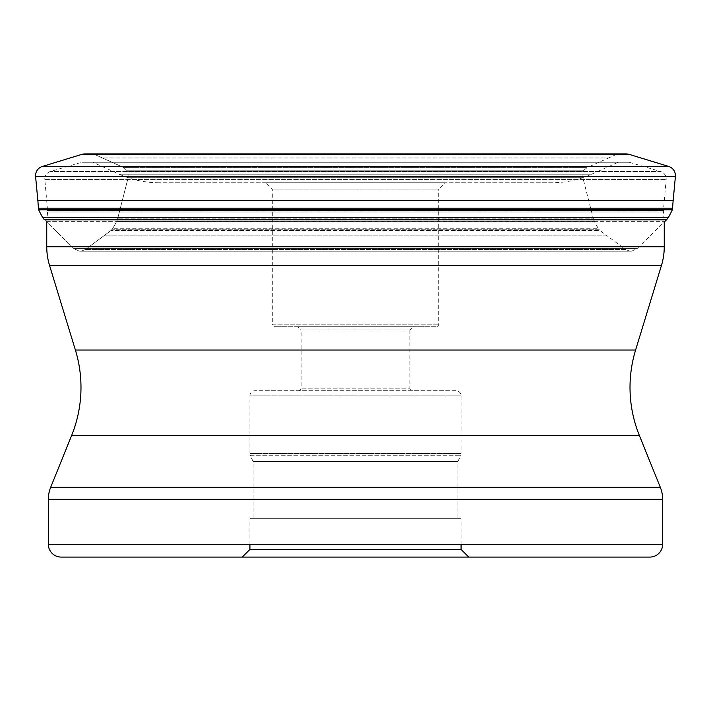 <?xml version="1.0" encoding="UTF-8"?>
<svg xmlns="http://www.w3.org/2000/svg" width="711" height="711" viewBox="0 0 711 711"><rect width="100%" height="100%" fill="white"/><g stroke="black" fill="none" stroke-linecap="round" stroke-linejoin="round"><path stroke-width="0.53" stroke-dasharray="3.56 2.67" d="M629.217 162.259L81.783 162.259L629.217 162.259L660.679 171.529L50.321 171.529L660.679 171.529A7.679 7.679 0 0 1 666.163 179.563L663.399 211.069L47.601 211.069L663.399 211.069A5.119 5.119 0 0 0 663.399 211.994L664.234 220.89L46.766 220.89L664.234 220.89A5.119 5.119 0 0 1 664.252 221.37L664.252 222.028A7871.072 7871.072 0 0 0 637.145 248.601L631.626 251.187A9.634 9.634 0 0 1 631.421 251.205L79.579 251.205A9.607 9.607 0 0 0 81.338 251.134L85.507 249.454L104.828 235.11A600.191 600.191 0 0 0 111.049 230.417L112.231 229.218A4.835 4.835 0 0 0 112.551 228.755A118.915 118.915 0 0 0 116.595 221.485L116.693 221.299A11.811 11.811 0 0 0 117.617 218.855L128.158 177.688L127.953 171.751A4.479 4.479 0 0 0 127.811 171.413L123.847 167.609A9029.993 9029.993 0 0 0 102.393 157.958A432.777 432.777 0 0 1 95.265 154.687L93.612 154.171A6.63 6.63 0 0 0 93.257 154.118A87.346 87.346 0 0 0 93.052 154.109A115.546 115.546 0 0 0 86.502 153.923L624.498 153.923A115.546 115.546 0 0 0 617.948 154.109L93.052 154.109A115.546 115.546 0 0 0 84.671 153.94L626.329 153.94M666.731 219.61L44.269 219.61A7871.072 7871.072 0 0 1 73.855 248.601L79.374 251.187A9.634 9.634 0 0 0 81.338 251.134L85.507 249.454L104.828 235.11A600.191 600.191 0 0 0 111.049 230.417L112.231 229.218A4.835 4.835 0 0 0 112.551 228.755A118.915 118.915 0 0 0 116.595 221.485L116.693 221.299A11.811 11.811 0 0 0 117.617 218.855L128.158 177.688L127.953 171.751A4.479 4.479 0 0 0 127.811 171.413L123.847 167.609A9029.993 9029.993 0 0 0 102.393 157.958A432.777 432.777 0 0 1 95.265 154.687L93.612 154.171A6.63 6.63 0 0 0 93.257 154.118A87.346 87.346 0 0 0 93.052 154.109L617.948 154.109A87.346 87.346 0 0 0 617.743 154.118L93.257 154.118L617.743 154.118A6.63 6.63 0 0 0 617.388 154.171L93.612 154.171L617.388 154.171L615.735 154.687L95.265 154.687L615.735 154.687A432.777 432.777 0 0 1 608.607 157.958L102.393 157.958L608.607 157.958A9029.993 9029.993 0 0 0 587.153 167.609L123.847 167.609L587.153 167.609L583.9 170.205L127.1 170.205L583.9 170.205L583.189 171.413L127.811 171.413L583.189 171.413A4.479 4.479 0 0 0 583.047 171.751L127.953 171.751L583.047 171.751L582.842 177.688L128.158 177.688L582.842 177.688L593.383 218.855L117.617 218.855L593.383 218.855A11.811 11.811 0 0 0 594.307 221.299L116.595 221.485L594.405 221.485A118.915 118.915 0 0 0 598.449 228.755L112.551 228.755L598.449 228.755A4.835 4.835 0 0 0 598.769 229.218L112.231 229.218L598.769 229.218L599.951 230.417L111.049 230.417L599.951 230.417A600.191 600.191 0 0 0 606.172 235.11L104.828 235.11L606.172 235.11L625.493 249.454L85.507 249.454L625.493 249.454L629.662 251.134L81.338 251.134L629.662 251.134A9.545 9.545 0 0 0 631.217 251.214L79.783 251.214L631.217 251.214A9.607 9.607 0 0 0 631.421 251.205L79.579 251.205A9.634 9.634 0 0 1 79.374 251.187L73.855 248.601L79.374 251.187L631.626 251.187L79.374 251.187M73.855 248.601L637.145 248.601L73.855 248.601A7871.072 7871.072 0 0 0 44.269 219.61M672.615 208.154L38.385 208.154M618.179 162.259L92.821 162.259L618.179 162.259L591.765 174.204L119.235 174.204L92.821 162.259M46.748 222.028L46.748 221.37A5.119 5.119 0 0 1 46.766 220.89L47.601 211.994A5.119 5.119 0 0 0 47.601 211.069L44.837 179.563A7.679 7.679 0 0 1 50.321 171.529L81.783 162.259M663.399 211.994L47.601 211.994L663.399 211.994M662.652 544.279L48.348 544.279M468.762 557.077L242.238 557.077M249.917 544.279L249.917 518.683L461.083 518.683L249.917 518.683M461.083 544.279L461.083 518.683M457.884 518.683L253.116 518.683L457.884 518.683L457.884 461.555L253.116 461.555L250.396 455.724L460.604 455.724L250.396 455.724A5.119 5.119 0 0 1 249.917 453.556L249.917 395.823L461.083 395.823L249.917 395.823A5.119 5.119 0 0 1 255.036 390.703L455.964 390.703A5.119 5.119 0 0 1 461.083 395.823L461.083 453.556A5.119 5.119 0 0 1 460.604 455.724L457.884 461.555L253.116 461.555L253.116 518.683M455.964 390.703L255.036 390.703M412.451 390.703L298.549 390.703L412.451 390.703A2.56 2.56 0 0 1 409.892 388.144L301.109 388.144L409.892 388.144L409.892 329.913L355.5 329.913L409.892 329.913L413.091 326.713L297.909 326.713L413.091 326.713M298.549 390.703A2.56 2.56 0 0 0 301.109 388.144L301.109 329.913L355.5 329.913L301.109 329.913L297.909 326.713M436.127 326.713L274.873 326.713L436.127 326.713A2.56 2.56 0 0 0 438.687 324.154L438.687 189.135L272.313 189.135L438.687 189.135L445.086 182.736L355.5 182.736L445.086 182.736M265.914 182.736L355.5 182.736L265.914 182.736L272.313 189.135L272.313 324.154L438.687 324.154L272.313 324.154A2.56 2.56 0 0 0 274.873 326.713M552.207 182.736L158.793 182.736L552.207 182.736A95.985 95.985 0 0 0 591.765 174.204L119.235 174.204A95.985 95.985 0 0 0 158.793 182.736M37.825 200.342L673.175 200.342M675.406 176.515L35.594 176.515M42.34 166.445L668.66 166.445M629.093 154.349L81.907 154.349M626.542 153.94L84.458 153.94M668.278 217.619L42.722 217.619M668.384 217.442L42.616 217.442M663.47 210.305L47.53 210.305M672.295 209.798L38.705 209.798M44.837 179.563L666.163 179.563L44.837 179.563M46.748 221.37L664.252 221.37L46.748 221.37M46.748 246.761L664.252 246.761M639.331 435.372L71.669 435.372M50.677 487.319L660.323 487.319M662.652 499.309L48.348 499.309M461.083 453.556L249.917 453.556L461.083 453.556M75.393 350.016L635.607 350.016M661.452 265.47L49.548 265.47M80.076 251.223L630.924 251.223L80.076 251.223"/><path stroke-width="1.07" d="M626.329 153.94L84.671 153.94A115.546 115.546 0 0 1 86.502 153.923L624.498 153.923A115.546 115.546 0 0 1 626.329 153.94L626.542 153.94A9.43 9.43 0 0 1 629.093 154.349L668.66 166.445A9.599 9.599 0 0 1 675.406 176.515L673.175 200.342A194.219 194.219 0 0 0 672.615 208.154L38.385 208.154L38.705 209.798A4.399 4.399 0 0 0 38.909 210.305A109.725 109.725 0 0 0 42.616 217.442A62.452 62.452 0 0 0 42.722 217.619L44.269 219.61L666.731 219.61A7871.072 7871.072 0 0 0 664.252 222.028L664.252 246.761A63.99 63.99 0 0 1 661.452 265.47L635.607 350.016A127.98 127.98 0 0 0 639.331 435.372L660.323 487.319L50.677 487.319L71.669 435.372L639.331 435.372M626.542 153.94L84.458 153.94A9.43 9.43 0 0 0 81.907 154.349L42.34 166.445A9.599 9.599 0 0 0 35.594 176.515L37.825 200.342A194.219 194.219 0 0 1 38.385 208.154L38.705 209.798A4.399 4.399 0 0 0 38.909 210.305A109.725 109.725 0 0 0 42.616 217.442A62.452 62.452 0 0 0 42.722 217.619L44.269 219.61M672.615 208.154L672.295 209.798A4.399 4.399 0 0 1 672.091 210.305A109.725 109.725 0 0 1 668.384 217.442A62.452 62.452 0 0 1 668.278 217.619L666.731 219.61M664.252 246.761L46.748 246.761L46.748 222.028M46.748 246.761A63.99 63.99 0 0 0 49.548 265.47L75.393 350.016A127.98 127.98 0 0 1 71.669 435.372M50.677 487.319A31.995 31.995 0 0 0 48.348 499.309L662.652 499.309A31.995 31.995 0 0 0 660.323 487.319M48.348 499.309L48.348 544.279A12.798 12.798 0 0 0 61.146 557.077L355.5 557.077L242.238 557.077L249.917 549.399L355.5 549.399L249.917 549.399L249.917 544.279M662.652 499.309L662.652 544.279L48.348 544.279M461.083 544.279L461.083 549.399L355.5 549.399L461.083 549.399L468.762 557.077L355.5 557.077L649.854 557.077A12.798 12.798 0 0 0 662.652 544.279M649.854 557.077L61.146 557.077M84.458 153.94A9.43 9.43 0 0 0 81.907 154.349L42.34 166.445A9.599 9.599 0 0 0 35.594 176.515L37.825 200.342A194.219 194.219 0 0 1 38.385 208.154M673.175 200.342L37.825 200.342M672.295 209.798L38.705 209.798M663.47 210.305L47.53 210.305M668.384 217.442L42.616 217.442M668.278 217.619L42.722 217.619M81.907 154.349L629.093 154.349M668.66 166.445L42.34 166.445M35.594 176.515L675.406 176.515M49.548 265.47L661.452 265.47M635.607 350.016L75.393 350.016"/></g></svg>

